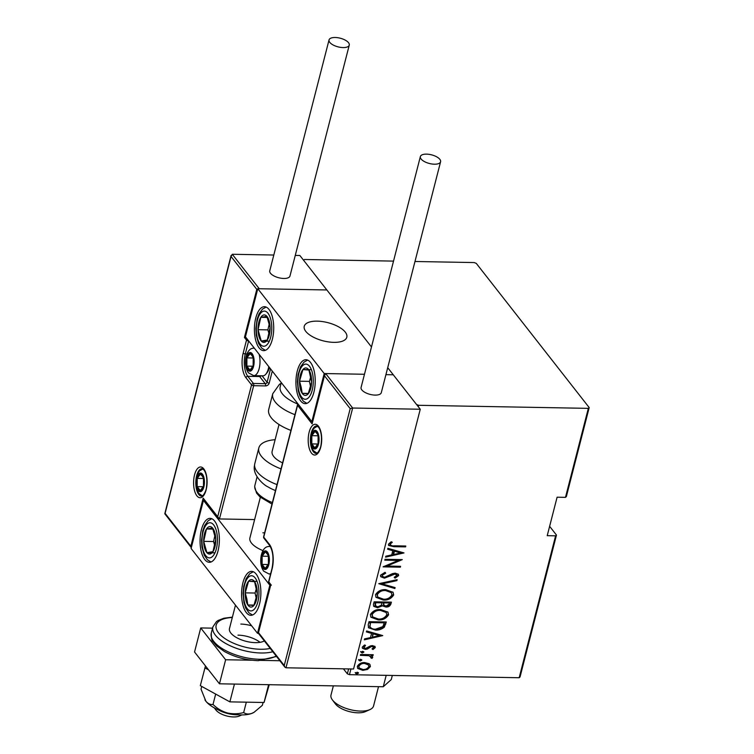 <?xml version="1.0" encoding="UTF-8"?>
<svg xmlns="http://www.w3.org/2000/svg" width="754" height="754" viewBox="0 0 754 754"><rect width="100%" height="100%" fill="white"/><g stroke="black" fill="none" stroke-linecap="round" stroke-linejoin="round"><path stroke-width="1.13" d="M350.93 668.958L349.46 674.679L519.176 677.733L555.613 535.83L556.471 535.067L549.628 526.32M556.471 535.067L520.034 676.969L519.176 677.733M343.419 668.826L347.358 673.85L348.621 668.911M393.531 261.11L304.465 259.499L303.608 260.271L371.486 346.963L299.866 255.493L295.266 255.417M350.195 408.649L324.456 375.775L312.109 423.88L297.576 405.322L263.73 537.131L269.338 544.284A18.124 7.964 91 0 1 272.109 568.912L268.773 581.899L271.336 585.217L270.856 584.548L258.499 632.653L284.239 665.518L350.195 408.649L352.665 408.027L420.261 409.243L393.277 374.785L385.925 374.653L393.277 374.785L387.716 367.688L416.519 404.474L418.621 405.294L588.337 408.357L589.194 407.584L476.283 263.382L474.181 262.562L414.983 261.497M589.194 407.584L566.348 496.584L565.491 497.348L588.337 408.357M555.613 535.83L547.225 535.679L557.102 497.197L565.491 497.348M418.621 405.294L418.263 406.698M369.026 663.699L369.969 664.538L370.384 666.602L367.566 669.42L362.815 670.363L357.716 668.44L357.321 666.366C359.045 663.605 361.543 662.351 364.813 662.596L369.026 663.699M371.194 657.365L368.894 655.688L360.365 655.358L360.591 654.491L373.211 654.717L372.985 655.584L371.128 655.546L372.448 656.47L372.052 658.383L370.836 657.865L370.751 656.395M373.72 647.535L372.288 646.461L371.081 646.696L367.387 649.062L365.341 649.373L362.504 648.327L362.259 647.12L364.512 645.019L365.53 645.641L363.814 647.13L365.502 648.506L370.412 645.905L372.448 645.603L375.049 646.527L375.266 647.592L372.966 649.514L372.033 648.883L373.72 647.535L373.315 646.734M363.814 647.13L363.965 647.884L363.814 647.13M368.216 624.783L369.017 621.682L386.284 621.993L384.323 627.177C381.571 629.383 378.565 630.335 375.322 630.042L368.546 627.79L368.216 624.783M374.116 601.824L391.383 602.135L390.892 604.029C389.959 606.216 388.272 607.215 385.822 607.027L382.438 605.848L377.518 607.743L373.758 606.348L373.428 604.501L374.116 601.824M378.762 583.69L397.141 579.685L396.906 580.627L382.071 583.86L395.115 587.602L394.87 588.535L378.762 583.69M384.804 560.165L385.03 559.308L402.297 559.619L386.972 566.056L400.581 566.311L400.355 567.168L383.089 566.857L398.385 560.411L384.804 560.165M394.304 545.811L405.793 546.019L405.567 546.876L393.908 546.669L388.687 545.491L388.451 544.228L391.072 541.843L392.259 542.399L390.629 543.672L390.355 545.001L389.799 543.794L390.214 544.322C390.902 545.632 392.269 546.132 394.304 545.811M404.012 552.927L385.586 557.14L385.822 556.207L391.712 554.925L392.796 550.722L387.613 549.232L387.858 548.299L404.012 552.927M396.896 575.462L395.068 574.011L384.436 578.158L380.798 576.744L380.487 575.255L385.04 572.314L385.69 573.172L382.259 575.302L382.514 576.461L384.681 577.3L392.448 573.653L395.219 573.153L398.348 574.284L398.64 575.604L395.049 578.13L394.201 577.3L396.896 575.462L396.481 574.407M385.831 589.675L393.07 592.305L393.663 594.963C391.222 598.723 387.744 600.42 383.249 600.043L376.029 597.356L375.492 594.708C377.942 590.995 381.383 589.317 385.831 589.675M380.732 609.534L387.971 612.163L388.564 614.812C386.123 618.582 382.646 620.278 378.15 619.901L370.93 617.215L370.393 614.567C372.844 610.853 376.284 609.175 380.732 609.534M382.787 635.594L364.361 639.816L364.597 638.874L370.487 637.592L371.571 633.388L366.387 631.909L366.632 630.966L382.787 635.594M362.636 651.277L363.852 652.163L362.193 653.002L360.978 652.116L362.636 651.277M363.758 651.701L361.779 652.474L362.193 653.002M360.591 659.26L361.807 660.155L360.148 660.994L358.923 660.099L360.591 659.26M361.713 659.693L359.733 660.457L360.148 660.994M359.027 660.57L358.923 660.099M357.264 672.21L358.48 673.105L356.821 673.944L355.605 673.049L357.264 672.21M358.386 672.643L356.406 673.407L356.821 673.944M355.7 673.52L355.605 673.049M349.46 674.679L347.358 673.85M405.237 546.009L405.567 546.876M405.152 546.348L393.494 546.141L388.517 545.217M391.844 541.872L390.214 543.134L390.629 543.672M390.214 543.134L389.799 543.794M403.192 552.682L385.756 556.49M387.716 548.855L392.796 550.722M400.657 552.974L394.04 550.665L393.183 553.983L393.597 554.51L400.657 552.974L394.455 551.193L393.597 554.51M394.04 550.665L394.455 551.193M401.043 559.591L386.557 565.528L386.972 566.056M400.035 566.292L400.355 567.168M399.94 566.64L383.899 566.348M384.945 559.647L397.971 559.883L398.385 560.411M385.03 572.314L385.69 573.172M385.275 572.644L381.844 574.774L382.259 575.302M381.844 574.774L382.514 576.461M398.103 574.03L398.64 575.604M398.225 575.076L394.634 577.602L395.049 578.13M396.481 574.934L395.068 574.011M394.653 573.483L392.259 574.096L392.674 574.623M392.259 574.096L390.195 575.396L390.61 575.924M390.195 575.396L384.022 577.63L384.436 578.158M384.022 577.63L380.619 576.471M396.557 579.817L396.906 580.627M396.491 580.099L381.656 583.332L382.071 583.86M394.596 587.451L394.87 588.535M394.455 588.007L379.121 583.615M392.853 592.05L393.663 594.963M393.249 594.425C390.808 598.195 387.33 599.892 382.834 599.505L383.249 600.043M382.834 599.505L375.841 597.093M391.119 592.399L385.2 590.014C381.59 589.741 378.81 591.127 376.859 594.18L377.801 597.093L383.475 599.176C387.104 599.449 389.912 598.045 391.882 594.972L391.335 592.653L385.614 590.542C382.005 590.269 379.224 591.654 377.273 594.708L377.801 597.093M376.859 594.18L377.273 594.708M385.2 590.014L385.614 590.542M390.826 602.126L390.892 604.029M390.478 603.492C389.545 605.688 387.858 606.687 385.407 606.499L385.822 607.027M385.407 606.499L382.438 605.848M382.024 605.311L377.104 607.215L377.518 607.743M377.104 607.215L373.569 606.065M382.08 602.832L381.665 602.305L375.247 602.192L375.03 605.443L377.735 606.876L381.26 605.226L382.08 602.832L375.662 602.719L375.445 605.971M389.384 602.964L388.97 602.437L383.437 602.342L383.381 604.783L386.02 606.159L389.083 604.152L389.384 602.964L383.852 602.87L383.795 605.321M383.286 602.927L383.701 603.454M383.437 602.342L383.852 602.87M374.917 603.473L375.332 604.001M375.247 602.192L375.662 602.719M387.754 611.909L388.564 614.812M388.15 614.284C385.709 618.054 382.231 619.75 377.735 619.364L378.15 619.901M377.735 619.364L370.742 616.951M386.02 612.257L380.101 609.863C376.491 609.6 373.711 610.985 371.76 614.039L372.702 616.951L378.376 619.034C382.005 619.307 384.813 617.903 386.783 614.83L386.237 612.512L380.516 610.401C376.906 610.127 374.125 611.513 372.174 614.567L372.702 616.951M371.76 614.039L372.174 614.567M380.101 609.863L380.516 610.401M385.728 621.984L385.765 624.02M385.351 623.483L383.909 626.64L384.323 627.177M383.909 626.64C381.156 628.855 378.15 629.807 374.908 629.505L375.322 630.042M374.908 629.505L368.367 627.526M369.545 626.103L369.96 626.631C371.081 628.478 372.947 629.326 375.549 629.175L382.825 626.631L384.286 622.823L370.563 622.578L369.96 626.631L370.261 623.737M384.286 622.823L383.871 622.295L370.148 622.05L369.846 623.209M370.148 622.05L370.563 622.578M381.967 635.358L364.531 639.156M366.491 631.522L371.571 633.388M379.432 635.641L372.806 633.332L372.372 637.177L379.432 635.641L373.23 633.86L372.372 637.177M372.806 633.332L373.23 633.86M374.804 646.291L375.266 647.592M374.842 647.055L372.551 648.977L372.966 649.514M373.305 647.007L372.288 646.461M371.873 645.933L370.666 646.169L371.081 646.696M370.666 646.169L366.972 648.525L367.387 649.062M366.972 648.525L364.927 648.845L365.341 649.373M364.927 648.845L362.325 648.035M365.115 645.104L363.4 646.593M361.779 652.474L360.563 651.588M372.655 654.708L372.985 655.584M372.57 655.056L370.714 655.019L371.128 655.546M372.212 656.216L372.702 657.545M372.288 657.007L371.637 657.856L372.052 658.383M371.637 657.856L371.062 657.611M370.779 656.828L368.894 655.688M368.48 655.16L360.497 654.84M359.733 660.457L358.508 659.571M369.733 664.274L370.384 666.602M369.969 666.065L367.151 668.883L367.566 669.42M367.151 668.883L362.401 669.835L362.815 670.363M362.401 669.835L357.537 668.176M368.263 664.708L364.163 662.926C361.666 662.747 359.762 663.727 358.452 665.857L359.224 668.072L363.032 669.495C365.539 669.675 367.481 668.694 368.829 666.564L368.489 664.962L364.578 663.454C362.08 663.275 360.176 664.255 358.866 666.385L359.224 668.072M358.452 665.857L358.866 666.385M364.163 662.926L364.578 663.454M356.406 673.407L355.191 672.521M369.941 709.589L365.426 711.616A17.578 7.512 -165.6 0 1 357.943 712.813A17.578 7.512 -165.6 0 1 335.417 703.916L332.429 699.957A21.97 9.387 14.4 0 0 360.591 711.079A21.97 9.387 14.4 0 0 369.941 709.589A21.97 9.387 14.4 0 0 373.569 705.942L378.517 686.668M333.362 685.857L331.006 695.018A21.97 9.387 14.4 0 0 332.429 699.957M264.616 532.871A21.97 9.387 14.4 0 0 262.882 532.805M201.412 529.723A21.97 9.651 91 0 1 210.112 518.356A21.97 9.651 91 0 1 218.019 550.929A21.97 9.651 91 0 1 209.32 562.296A21.97 9.651 91 0 1 201.412 529.723M259.536 603.945A21.97 9.651 -89 0 0 251.629 571.372A21.97 9.651 -89 0 0 242.929 582.738A21.97 9.651 -89 0 0 250.837 615.311A21.97 9.651 -89 0 0 259.536 603.945M269.857 585.198L257.51 633.294L191.092 548.469L203.439 500.364L269.857 585.198L270.469 585.208M257.51 633.294L258.386 633.313M203.439 500.364L204.315 500.383M260.347 497.263L249.904 537.941A21.97 9.387 14.4 0 0 263.014 550.618M317.227 321.147A21.97 9.387 -165.6 0 1 346.812 337.217A21.97 9.387 -165.6 0 1 333.834 342.354A21.97 9.387 -165.6 0 1 304.248 326.284A21.97 9.387 -165.6 0 1 317.227 321.147M313.881 392.287A21.97 9.651 91 0 1 305.182 403.654A21.97 9.651 91 0 1 297.274 371.081A21.97 9.651 91 0 1 305.973 359.715A21.97 9.651 91 0 1 313.881 392.287M255.757 318.065A21.97 9.651 -89 0 0 263.664 350.638A21.97 9.651 -89 0 0 272.364 339.272A21.97 9.651 -89 0 0 264.456 306.699A21.97 9.651 -89 0 0 255.757 318.065M257.783 288.716L324.201 373.541L311.854 421.646L245.436 336.812L257.783 288.716L326.85 289.96L259.263 288.735L232.279 254.277L273.815 255.031M311.854 421.646L312.458 421.656M324.201 373.541L364.474 374.267L325.681 373.569L352.665 408.027L285.973 667.79L353.56 669.005L420.261 409.243M241.798 714.924L239.357 716.017A13.732 5.872 -165.6 0 1 217.058 711.229A13.732 5.872 -165.6 0 1 215.917 710.004L214.306 707.865M217.586 709.514A19.227 8.219 14.4 0 0 238.123 714.792M307.491 333.202A21.97 9.387 14.4 0 0 330.403 342.146A21.97 9.387 14.4 0 0 346.812 337.217A21.97 9.387 14.4 0 0 343.57 330.299A21.97 9.387 14.4 0 0 320.648 321.355A21.97 9.387 14.4 0 0 304.248 326.284A21.97 9.387 14.4 0 0 307.491 333.202M284.239 665.518L284.871 667.13L285.973 667.79M324.456 375.775L325.681 373.569M312.109 423.88L324.522 374.691M297.576 405.322L297.839 403.739M257.717 288.971L256.794 289.357L231.054 256.492L165.098 513.361L190.837 546.235L203.184 498.13L219.452 518.95L254.616 519.581M231.054 256.492L232.279 254.277M245.587 337.01L244.437 337.462L256.794 289.357M165.098 513.361L165.588 514.039L165.098 513.361M190.837 546.235L191.309 547.621M203.184 498.13L218.349 518.3M251.883 354.634A8.237 3.619 -89 0 0 250.074 353.617A8.237 3.619 -89 0 0 246.916 357.877A8.237 3.619 -89 0 0 246.869 366.114A8.237 3.619 -89 0 0 249.979 370.091A8.237 3.619 -89 0 0 253.146 365.822A8.237 3.619 -89 0 0 253.193 357.594A8.237 3.619 -89 0 0 251.883 354.634M251.968 355.605L250.074 353.617L246.916 357.877L246.869 366.114L249.979 370.091L253.146 365.822L253.193 357.594L251.968 355.605M259.103 354.267A13.732 6.032 91 0 1 259.197 368.433A13.732 6.032 91 0 1 253.73 375.652L262.901 375.822A13.732 6.032 -89 0 0 265.889 374.116A13.732 6.032 -89 0 0 268.782 366.632M269.414 367.443A11.866 5.212 91 0 1 267.189 372.514L265.889 374.116M253.25 357.99L246.916 357.877M252.958 366.218L246.869 366.114M267.114 552.946A8.237 3.619 -89 0 0 265.314 551.919A8.237 3.619 -89 0 0 262.147 556.188A8.237 3.619 -89 0 0 262.1 564.426A8.237 3.619 -89 0 0 265.21 568.393A8.237 3.619 -89 0 0 268.377 564.133A8.237 3.619 -89 0 0 268.424 555.896A8.237 3.619 -89 0 0 267.114 552.946M267.199 553.917L265.314 551.919L262.147 556.188L262.1 564.426L265.21 568.393L268.377 564.133L268.424 555.896L267.199 553.917M268.481 556.301L262.147 556.188M268.188 564.529L262.1 564.426M316.803 432.428A8.237 3.619 -89 0 0 314.993 431.411A8.237 3.619 -89 0 0 311.836 435.671A8.237 3.619 -89 0 0 311.788 443.908A8.237 3.619 -89 0 0 314.899 447.885A8.237 3.619 -89 0 0 318.056 443.625A8.237 3.619 -89 0 0 318.113 435.388A8.237 3.619 -89 0 0 316.803 432.428M316.878 433.409L314.993 431.411L311.836 435.671L311.788 443.908L314.899 447.885L318.056 443.625L318.113 435.388L316.878 433.409M318.16 435.784L311.836 435.671M317.877 444.021L311.788 443.908M202.195 475.152A8.237 3.619 -89 0 0 200.394 474.125A8.237 3.619 -89 0 0 197.228 478.385A8.237 3.619 -89 0 0 197.18 486.622A8.237 3.619 -89 0 0 200.3 490.6A8.237 3.619 -89 0 0 203.457 486.339A8.237 3.619 -89 0 0 203.505 478.102A8.237 3.619 -89 0 0 202.195 475.152M202.279 476.123L200.394 474.125L197.228 478.385L197.18 486.622L200.3 490.6L203.457 486.339L203.505 478.102L202.279 476.123M203.561 478.498L197.228 478.385M203.269 486.735L197.18 486.622M245.804 599.788A13.732 6.032 -89 0 0 247.859 604.981A13.732 6.032 -89 0 0 253.881 605.471A13.732 6.032 -89 0 0 257.255 593.822A13.732 6.032 -89 0 0 254.598 581.702A13.732 6.032 -89 0 0 248.575 581.211A13.732 6.032 -89 0 0 245.21 592.861A13.732 6.032 -89 0 0 245.804 599.788M246.86 598.93L247.859 604.981L253.881 605.471L257.255 593.822L254.598 581.702L248.575 581.211L245.21 592.861L246.86 598.93M256.398 588.45L255.069 593.04L256.247 598.393M257.057 581.372L248.575 581.211M255.069 593.04L245.21 592.861M254.032 605.094L247.859 604.981M300.149 388.131A13.732 6.032 -89 0 0 302.203 393.324A13.732 6.032 -89 0 0 308.226 393.814A13.732 6.032 -89 0 0 311.6 382.165A13.732 6.032 -89 0 0 308.942 370.044A13.732 6.032 -89 0 0 302.919 369.564A13.732 6.032 -89 0 0 299.545 381.204A13.732 6.032 -89 0 0 300.149 388.131M301.204 387.273L302.203 393.324L308.226 393.814L311.6 382.165L308.942 370.044L302.919 369.564L299.545 381.204L301.204 387.273M310.742 376.793L309.413 381.383L310.591 386.736M311.402 369.714L302.919 369.564M309.413 381.383L299.545 381.204M308.377 393.437L302.203 393.324M263.806 314.974A13.732 6.032 -89 0 0 260.827 317.33A13.732 6.032 -89 0 0 258.028 329.696A13.732 6.032 -89 0 0 261.261 341.044A13.732 6.032 -89 0 0 267.293 340.016A13.732 6.032 -89 0 0 270.092 327.641A13.732 6.032 -89 0 0 266.859 316.294A13.732 6.032 -89 0 0 263.806 314.974M264.173 316.821L260.827 317.33L258.028 329.696L261.261 341.044L267.293 340.016L270.092 327.641L266.859 316.294L264.173 316.821M269.282 323.758L267.896 329.875L269.027 333.834M267.896 329.875L258.028 329.696M269.301 341.185L261.261 341.044M267.302 317.443L260.827 317.33M209.461 526.631A13.732 6.032 -89 0 0 206.483 528.978A13.732 6.032 -89 0 0 203.684 541.353A13.732 6.032 -89 0 0 206.916 552.701A13.732 6.032 -89 0 0 212.948 551.664A13.732 6.032 -89 0 0 215.748 539.298A13.732 6.032 -89 0 0 212.515 527.951A13.732 6.032 -89 0 0 209.461 526.631M209.829 528.469L206.483 528.978L203.684 541.353L206.916 552.701L212.948 551.664L215.748 539.298L212.515 527.951L209.829 528.469M214.937 535.415L213.552 541.532L214.683 545.491M213.552 541.532L203.684 541.353M214.956 552.842L206.916 552.701M212.958 529.101L206.483 528.978M281.28 382.598L280.205 386.774A30.217 12.912 14.4 0 0 297.717 403.993M294.955 414.681A35.702 15.259 -165.6 0 1 272.75 393.739L268.716 409.46A35.702 15.259 14.4 0 0 290.921 430.402M275.474 490.571A30.217 12.912 -165.6 0 1 267.802 486.792C263.994 485.199 252.797 475.548 254.362 466.189L254.795 463.663A35.702 15.259 14.4 0 0 254.616 464.737A35.702 15.259 14.4 0 0 277.001 484.605M282.58 462.881A21.97 9.387 -165.6 0 1 272.024 452.014A21.97 9.387 -165.6 0 1 272.137 451.354L279.027 424.521M281.044 468.884A35.702 15.259 -165.6 0 1 258.65 449.016A35.702 15.259 -165.6 0 1 258.829 447.942A35.702 15.259 -165.6 0 1 275.125 439.705M426.538 154.136A10.433 4.458 14.4 0 0 420.364 156.578A10.433 4.458 14.4 0 0 434.417 164.202A10.433 4.458 14.4 0 0 440.59 161.761A10.433 4.458 14.4 0 0 426.538 154.136M420.364 156.578L361.081 387.471A10.433 4.458 14.4 0 0 375.134 395.105A10.433 4.458 14.4 0 0 381.298 392.664L440.59 161.761M329.771 42.365A10.433 4.458 14.4 0 0 340.61 47.37A10.433 4.458 14.4 0 0 349.262 45.127A10.433 4.458 14.4 0 0 348.527 42.705A10.433 4.458 14.4 0 0 337.688 37.7A10.433 4.458 14.4 0 0 329.036 39.934A10.433 4.458 14.4 0 0 329.771 42.365M329.036 39.934L269.753 270.837A10.433 4.458 14.4 0 0 270.488 273.259A10.433 4.458 14.4 0 0 281.327 278.264A10.433 4.458 14.4 0 0 289.97 276.03L349.262 45.127M392.316 675.452L391.26 679.58L383.258 686.753L219.461 683.803L194.551 651.993L200.724 627.941L212.562 628.148M251.827 660.221L225.635 659.75L200.724 627.941M279.857 660.73L258.848 660.344M383.258 686.753L386.189 675.339M219.461 683.803L225.635 659.75M237.981 635.141A19.227 8.219 -165.6 0 1 260.055 642.323M240.828 624.076A19.227 8.219 -165.6 0 1 251.657 625.82M264.343 640.919A19.227 8.219 -165.6 0 1 255.352 642.634A19.227 8.219 -165.6 0 1 229.47 628.572L235.474 605.16M263.08 702.464L262.345 705.329L254.079 712.285L251.874 713.369A27.464 11.734 -165.6 0 1 240.931 714.924A27.464 11.734 -165.6 0 1 227.208 712.926C221.733 711.248 217.001 708.421 213.014 704.434L215.672 694.076M253.938 712.37A27.464 11.734 -165.6 0 1 253.815 712.445A27.464 11.734 -165.6 0 1 251.874 713.369C248.556 714.453 245.823 714.179 243.674 712.539C238.311 714.038 232.826 714.17 227.208 712.926A27.464 11.734 -165.6 0 1 205.88 701.22L201.026 689.137L201.723 686.423M243.674 712.539L246.332 702.163M213.014 704.434C210.479 704.839 208.104 703.774 205.88 701.22A27.464 11.734 -165.6 0 1 204.975 699.901A27.464 11.734 -165.6 0 1 204.928 699.835M269.244 684.698L264.051 702.483L268.613 684.689L234.437 684.066L229.866 701.87L200.319 685.659L205.465 665.933M264.051 702.483L229.866 701.87M208.547 669.863L204.89 667.856M393.494 546.141L393.908 546.669M369.083 647.215L369.498 647.743M364.191 654.906L364.606 655.433M318.405 426.18A15.382 6.758 91 0 1 320.761 447.065A15.382 6.758 91 0 1 311.487 453.116A15.382 6.758 91 0 1 309.14 432.221A15.382 6.758 91 0 1 318.405 426.18M313.344 451.703A13.732 6.032 -89 0 0 316.18 453.408L317.868 452.504C319.743 449.808 320.799 447.263 321.034 444.879C322.071 437.075 321.251 431.184 318.584 427.216L316.671 425.944A13.732 6.032 -89 0 0 310.639 436.198A13.732 6.032 -89 0 0 313.344 451.703M268.961 582.936A1.649 1.301 -38.1 0 1 268.773 581.899A1.649 0.707 14.4 0 1 268.66 581.513A1.649 1.649 0 0 0 268.961 582.936L270.535 584.953M268.66 581.513L271.996 568.525A1.649 0.707 14.4 0 0 272.109 568.912M271.996 568.525C273.891 558.657 273.071 550.929 269.517 545.331A1.649 1.301 -38.1 0 1 269.338 544.284M263.617 536.744A1.649 1.649 0 0 0 263.919 538.168A1.649 1.301 -38.1 0 1 263.73 537.131A1.649 0.707 -165.6 0 1 263.617 536.744L297.642 404.238M196.888 495.83A15.382 6.758 91 0 1 194.532 474.945A15.382 6.758 91 0 1 203.806 468.894A15.382 6.758 91 0 1 206.153 489.789A15.382 6.758 91 0 1 196.888 495.83M202.072 468.658A13.732 6.032 -89 0 0 196.04 478.913A13.732 6.032 -89 0 0 198.736 494.417A13.732 6.032 -89 0 0 201.572 496.123L203.26 495.218C205.135 492.522 206.2 489.977 206.436 487.593C207.463 479.789 206.653 473.898 203.985 469.94L202.072 468.658M272.279 371.1L269.206 383.089A1.649 0.707 -165.6 0 1 267.095 382.259L270.535 368.876M217.718 516.688L251.553 384.879A1.649 0.707 14.4 0 0 253.664 385.699L265.502 385.916A3.299 2.601 141.9 0 0 269.206 383.089M246.973 353.956L245.286 353.928A16.475 7.238 -89 0 0 247.802 376.312A1.649 1.301 141.9 0 0 245.955 377.726L251.553 384.879A1.649 1.301 141.9 0 1 253.41 383.466L265.248 383.682L259.649 376.519L247.802 376.312L253.41 383.466A1.649 0.726 91 0 1 253.664 385.699L219.452 518.95M245.955 377.726A18.124 7.964 91 0 1 243.184 353.098L246.511 340.111L244.437 337.462M261.148 375.784A1.649 1.301 -38.1 0 1 259.649 376.519A16.475 7.238 91 0 1 259.103 375.746M248.66 340.94L245.286 353.928A1.649 0.707 -165.6 0 1 243.184 353.098M262.043 375.803L267.095 382.259A1.649 1.301 -38.1 0 1 265.248 383.682A1.649 0.726 -89 0 1 265.502 385.916M247.218 339.093A1.649 1.301 141.9 0 0 246.511 340.111A1.649 0.707 -165.6 0 0 248.613 340.94A1.649 0.726 -89 0 0 248.632 340.893M252.128 353.673A9.34 4.1 -89 0 0 246.501 357.339A9.34 4.1 -89 0 0 247.934 370.026A9.34 4.1 -89 0 0 253.561 366.359A9.34 4.1 -89 0 0 252.128 353.673M254.221 348.188A13.732 6.032 91 0 1 254.343 348.197L254.221 348.188C250.205 347.962 247.453 351.015 245.955 357.368C244.909 363.814 245.729 368.96 248.415 372.806L253.73 375.652M267.359 551.985A9.34 4.1 -89 0 0 261.732 555.651A9.34 4.1 -89 0 0 263.165 568.337A9.34 4.1 -89 0 0 268.792 564.671A9.34 4.1 -89 0 0 267.359 551.985M270.309 546.518L269.461 546.499A13.732 6.032 91 0 1 270.403 546.688M270.752 573.389A13.732 6.032 91 0 1 268.961 573.964L270.592 573.992M317.048 431.467A9.34 4.1 -89 0 0 311.421 435.143A9.34 4.1 -89 0 0 312.844 447.829A9.34 4.1 -89 0 0 318.48 444.153A9.34 4.1 -89 0 0 317.048 431.467M202.44 474.181A9.34 4.1 -89 0 0 196.813 477.857A9.34 4.1 -89 0 0 198.245 490.543A9.34 4.1 -89 0 0 203.872 486.867A9.34 4.1 -89 0 0 202.44 474.181M244.287 601.588A17.578 7.719 -89 0 0 254.626 608.864A17.578 7.719 -89 0 0 258.17 585.095A17.578 7.719 -89 0 0 247.83 577.818A17.578 7.719 -89 0 0 244.287 601.588M298.631 389.931A17.578 7.719 -89 0 0 308.97 397.207A17.578 7.719 -89 0 0 312.514 373.437A17.578 7.719 -89 0 0 302.175 366.161A17.578 7.719 -89 0 0 298.631 389.931M263.74 311.138A17.578 7.719 -89 0 0 256.341 329.988A17.578 7.719 -89 0 0 264.39 346.199A17.578 7.719 -89 0 0 271.779 327.349A17.578 7.719 -89 0 0 263.74 311.138M209.395 522.795A17.578 7.719 -89 0 0 201.997 541.645A17.578 7.719 -89 0 0 210.046 557.847A17.578 7.719 -89 0 0 217.444 539.006A17.578 7.719 -89 0 0 209.395 522.795M272.006 504.087L259.942 496.905L256.558 493.078L254.673 486.66L254.89 485.378A30.217 12.912 14.4 0 0 254.739 486.292A30.217 12.912 14.4 0 0 272.382 502.598M276.501 656.451L258.273 660.664C246.068 660.231 234.739 657.149 224.287 651.437L216.7 645.98L212.817 641.315C211.817 640.975 211.308 638.252 211.28 633.134A35.702 15.259 14.4 0 0 259.357 659.25A35.702 15.259 14.4 0 0 276.152 655.999M232.307 617.498A32.959 14.081 14.4 0 0 219.254 633.737A32.959 14.081 14.4 0 0 260.545 649.26A32.959 14.081 14.4 0 0 270.215 648.421M272.816 651.748A35.702 15.259 -165.6 0 1 260.959 652.992A35.702 15.259 -165.6 0 1 212.892 626.885L216.464 621.616L218.123 620.485L223.815 618.242L232.402 617.13M391.335 592.653L390.921 592.116M386.237 612.512L385.822 611.975M368.489 664.962L368.075 664.434M284.871 667.13L258.236 633.124M258.207 632.964L270.554 584.868M263.919 538.168L269.517 545.331M164.806 513.681L231.12 255.408M191.299 547.64L164.834 513.832M269.461 546.499C265.436 546.264 262.684 549.327 261.186 555.67C260.139 562.116 260.959 567.272 263.646 571.117L268.961 573.964M317.472 426.189L314.164 428.168L312.495 430.477L310.874 435.162L310.403 439.516L311.421 446.896L313.334 450.609L316.982 453.192M202.864 468.903L199.556 470.882L197.887 473.192L196.266 477.876L195.795 482.23L196.822 489.619L198.736 493.323L202.374 495.906M253.297 571.739L249.687 573.756L246.153 578.61L243.74 586.31L243.061 593.37L243.947 602.597L245.71 608.054L248.961 612.842L252.515 615.01M307.641 360.082L304.032 362.099L300.497 366.953L298.084 374.653L297.406 381.722L298.282 390.94L300.054 396.397L303.306 401.185L306.859 403.352M266.134 307.067L262.486 309.112L259.008 313.909L257.133 319.055L255.889 328.546L256.313 335.407L258.556 343.428L261.808 348.178L265.351 350.337M211.789 518.724L208.142 520.769L204.664 525.557L202.798 530.712L201.544 540.203L201.968 547.065L204.211 555.085L207.463 559.836L211.007 561.984M272.75 393.739L279.432 384.342L281.101 383.286M254.795 463.663L258.829 447.942M254.89 485.378L257.086 476.839M211.28 633.134L212.892 626.885"/></g></svg>
